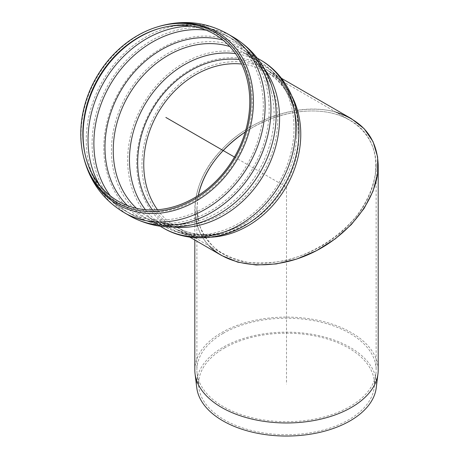 <?xml version="1.0" encoding="UTF-8"?>
<svg xmlns="http://www.w3.org/2000/svg" width="459" height="459" viewBox="0 0 459 459"><rect width="100%" height="100%" fill="white"/><g stroke="black" fill="none" stroke-linecap="round" stroke-linejoin="round"><path stroke-width="0.34" stroke-dasharray="2.29 1.72" d="M99.666 185.235A101.204 82.631 -60 0 0 125.078 210.756A101.204 82.631 -60 0 0 247.24 164.425A101.204 82.631 -60 0 0 226.281 35.469L232.122 38.837A101.204 82.631 -60 0 0 206.102 30.168M136.478 208.3A94.996 77.565 -60 0 0 148.01 216.832A94.996 77.565 -60 0 0 262.686 173.341A94.996 77.565 -60 0 0 243.012 52.286L259.232 61.655A94.996 77.565 -60 0 0 235.53 53.611M264.315 68.741A97.067 79.252 -60 0 0 244.045 50.496L257.275 58.138L244.045 50.496A97.067 79.252 -60 0 0 126.873 94.933A97.067 79.252 -60 0 0 146.978 218.622A97.067 79.252 -60 0 0 172.911 227.056M221.674 255.537C186.297 236.299 186.297 185.832 221.674 149.668C255.606 112.662 317.416 97.882 351.347 118.657M349.884 223.688C384.464 188.339 384.464 139.008 349.884 120.201C323.245 104.319 278.877 109.322 245.244 132.008C272.583 113.941 306.738 106.718 333.062 113.436C359.328 120.241 376.082 140.552 376.133 165.665C375.479 182.326 368.675 199.837 356.58 215.965C339.299 237.016 313.486 253.339 286.508 260.27C273.03 262.944 260.069 263.627 247.625 262.324C235.771 259.886 225.38 255.6 216.441 249.478C208.57 242.409 202.798 234.01 199.137 224.279L196.888 208.529L198.254 195.494C193.761 221.341 202.058 240.843 223.137 253.993C256.3 274.304 316.716 259.851 349.884 223.688M194.823 370.034A91.691 52.934 180 0 1 221.674 332.603A91.691 52.934 180 0 1 321.598 321.128A91.691 52.934 180 0 1 378.199 370.034M336.189 112.294C301.202 101.668 250.964 118.066 221.674 149.668C204.18 168.608 195.23 188.391 194.823 209.023C194.949 223.659 199.826 236.012 209.447 246.087M196.768 387.78A89.964 51.942 180 0 1 222.896 347.383A89.964 51.942 180 0 1 323.859 336.854A89.964 51.942 180 0 1 376.248 387.78M224.348 348.054A87.91 50.754 180 0 1 323.004 337.767A87.91 50.754 180 0 1 374.2 387.528A87.91 50.754 180 0 1 286.508 434.696A87.91 50.754 180 0 1 198.822 387.528A87.91 50.754 180 0 1 224.348 348.054M223.137 333.366A89.62 51.741 180 0 1 320.807 322.149A89.62 51.741 180 0 1 376.133 369.954A89.62 51.741 180 0 1 375.91 373.609A89.62 51.741 180 0 1 286.508 421.695A89.62 51.741 180 0 1 197.112 373.609A89.62 51.741 180 0 1 196.888 369.954A89.62 51.741 180 0 1 223.137 333.366M234.451 157.041L286.508 187.1L286.508 384.108M85.288 155.125A97.652 79.728 -60 0 0 85.431 155.767A97.652 79.728 -60 0 0 151.688 211.966A97.652 79.728 -60 0 0 236.718 158.349A97.652 79.728 -60 0 0 216.493 33.914A97.652 79.728 -60 0 0 158.837 28.619A97.652 79.728 -60 0 0 158.212 28.814M110.401 195.924A101.204 82.631 -60 0 0 130.918 214.123A101.204 82.631 -60 0 0 253.081 167.799A101.204 82.631 -60 0 0 232.122 38.837L226.281 35.469A101.204 82.631 -60 0 0 226.281 35.463A101.204 82.631 -60 0 0 191.478 26.22M232.122 38.837L232.122 38.837C252.817 51.385 266.036 69.722 271.78 93.854A97.647 79.728 -60 0 0 223.04 40.134M127.499 205.609A97.647 79.728 -60 0 0 198.391 220.963A97.647 79.728 -60 0 0 258.583 170.972A97.647 79.728 -60 0 0 271.78 93.854C266.84 74.295 257.247 60.439 243.012 52.286A94.996 77.565 -60 0 0 229.856 46.56M243.012 52.286L259.232 61.655C283.754 75.305 298.993 105.381 296.657 138.05A91.909 75.047 -60 0 0 239.311 59.613M145.411 209.688A94.996 77.565 -60 0 0 164.236 226.195A94.996 77.565 -60 0 0 278.906 182.705A94.996 77.565 -60 0 0 259.232 61.655M152.503 209.964A91.909 75.047 -60 0 0 249.105 220.412A91.909 75.047 -60 0 0 282.256 184.638A91.909 75.047 -60 0 0 296.657 138.05C297.616 120.728 294.408 105.696 287.03 92.953C281.66 83.831 274.712 76.802 266.18 71.874A89.62 73.176 -60 0 0 241.612 64.025M157.471 209.752A89.62 73.176 -60 0 0 176.56 227.102A89.62 73.176 -60 0 0 284.741 186.073A89.62 73.176 -60 0 0 266.18 71.874L349.884 120.201M292.125 96.637A91.691 74.863 -60 0 0 267.213 70.084A91.691 74.863 -60 0 0 156.536 112.059A91.691 74.863 -60 0 0 175.522 228.892A91.691 74.863 -60 0 0 210.974 237.188M298.752 137.666A93.682 76.492 -60 0 0 210.406 60.898A93.682 76.492 -60 0 0 139.163 184.288A93.682 76.492 -60 0 0 249.822 222.414M260.264 59.865A97.067 79.252 -60 0 0 143.099 104.296A97.067 79.252 -60 0 0 163.197 227.985M244.045 50.496L244.045 50.496C258.83 59.004 268.744 73.302 273.793 93.389A99.523 81.26 -60 0 0 173.565 42.406A99.523 81.26 -60 0 0 104.732 161.625A99.523 81.26 -60 0 0 198.999 222.936C179.079 228.611 161.74 227.171 146.978 218.622L160.208 226.258M233.155 37.047A103.269 84.318 -60 0 0 108.496 84.324A103.269 84.318 -60 0 0 129.886 215.919M227.314 33.673A103.269 84.318 -60 0 0 102.661 80.95A103.269 84.318 -60 0 0 124.045 212.546M158.235 26.645A99.523 81.26 -60 0 0 83.418 156.232M85.139 154.494L85.431 155.767C91.18 179.882 104.394 198.213 125.078 210.756L130.918 214.123C152.13 225.776 174.621 228.054 198.391 220.963C178.981 226.459 162.188 225.082 148.01 216.832L164.236 226.195C188.213 240.562 221.881 238.818 249.105 220.412C234.583 229.902 219.964 234.635 205.236 234.618C194.65 234.532 185.092 232.024 176.56 227.102L223.137 253.993M157.592 29.003L158.837 28.619C182.602 21.544 205.081 23.822 226.281 35.463C205.081 23.822 182.602 21.544 158.837 28.619M281.413 78.282L267.213 70.084L279.256 79.384L288.814 91.909L296.904 112.931L298.775 137.298M249.524 222.615L227.612 233.138L205.477 236.689L189.716 234.704L175.522 228.892L189.728 237.091M194.823 209.023L194.823 240.034M374.2 387.528L375.91 373.609M198.822 387.528L197.112 373.609M196.888 208.529L196.888 369.954M376.133 165.665L376.133 369.954"/><path stroke-width="0.69" d="M214.491 34.23A96.379 78.69 -60 0 0 157.592 29.003A96.379 78.69 -60 0 0 85.139 154.494A96.379 78.69 -60 0 0 213.108 183.927A96.379 78.69 -60 0 0 214.491 34.23M249.822 222.414A93.682 76.492 -60 0 0 250.253 222.133C223.011 240.642 188.442 243 163.197 227.985A97.067 79.252 -60 0 0 280.369 183.554A97.067 79.252 -60 0 0 260.264 59.865L257.275 58.138L260.264 59.865C285.894 74.215 301.133 105.335 298.723 138.182A93.682 76.492 -60 0 0 298.752 137.666M227.314 33.673L233.155 37.047A103.269 84.318 -60 0 1 233.161 37.047C254.366 49.911 267.913 68.689 273.793 93.389A99.523 81.26 -60 0 1 260.345 171.993A99.523 81.26 -60 0 1 198.999 222.936C174.667 230.194 151.631 227.853 129.886 215.919A103.269 84.318 -60 0 0 254.544 168.642A103.269 84.318 -60 0 0 233.161 37.047L227.32 33.673A103.269 84.318 -60 0 0 227.314 33.673C205.586 21.739 182.556 19.398 158.235 26.645C182.556 19.398 205.586 21.739 227.314 33.673A103.269 84.318 -60 0 1 248.703 165.269A103.269 84.318 -60 0 1 124.045 212.546L129.886 215.919M214.99 32.354A98.249 80.222 -60 0 0 156.984 27.029A98.249 80.222 -60 0 0 83.119 154.958A98.249 80.222 -60 0 0 213.578 184.96A98.249 80.222 -60 0 0 214.99 32.354M281.413 78.282L351.347 118.657L364.148 128.704L373.052 141.676L377.625 156.926L377.625 173.691L373.052 191.128L364.148 208.363L351.342 224.531L335.294 238.823L316.79 250.516L296.778 259.037L276.243 263.948L256.225 265.004L237.728 262.152L221.674 255.537L189.728 237.091M245.244 132.008C219.689 149.605 204.025 170.765 198.254 195.494C201.673 179.589 209.964 164.597 223.137 150.512C229.684 143.621 237.051 137.453 245.244 132.008M209.447 246.087C230.894 268.234 274.344 271.034 312.401 252.72C350.504 234.515 378.273 197.565 378.199 165.171L378.199 370.034A91.691 52.934 180 0 1 377.969 373.781A91.691 52.934 180 0 1 286.508 422.974A91.691 52.934 180 0 1 195.052 373.781A91.691 52.934 180 0 1 194.823 370.034L194.823 240.034M378.199 165.171C377.195 138.652 363.189 121.027 336.189 112.294M377.969 373.781L376.248 387.78A89.964 51.942 180 0 1 286.508 436.05A89.964 51.942 180 0 1 196.768 387.78L195.052 373.781M165.865 117.441L234.451 157.041M158.212 28.814A97.652 79.728 -60 0 0 85.288 155.125M191.478 26.22A101.204 82.631 -60 0 0 104.118 81.794A101.204 82.631 -60 0 0 99.666 185.235M206.102 30.168A101.204 82.631 -60 0 0 109.959 85.167A101.204 82.631 -60 0 0 110.401 195.924M223.04 40.134A97.647 79.728 -60 0 0 120.487 91.243A97.647 79.728 -60 0 0 127.499 205.609M229.856 46.56A94.996 77.565 -60 0 0 128.336 95.776A94.996 77.565 -60 0 0 136.478 208.3M235.53 53.611A94.996 77.565 -60 0 0 144.562 105.14A94.996 77.565 -60 0 0 145.411 209.688M239.311 59.613A91.909 75.047 -60 0 0 152.273 109.598A91.909 75.047 -60 0 0 152.503 209.964M241.612 64.025A89.62 73.176 -60 0 0 157.999 112.903A89.62 73.176 -60 0 0 157.471 209.752M210.974 237.188A91.691 74.863 -60 0 0 286.204 186.922A91.691 74.863 -60 0 0 292.125 96.637M249.524 222.615L250.253 222.133A93.682 76.492 -60 0 0 284.041 185.671A93.682 76.492 -60 0 0 298.723 138.182L298.775 137.298M172.911 227.056A97.067 79.252 -60 0 0 264.149 174.185A97.067 79.252 -60 0 0 264.315 68.741M83.119 154.958L83.418 156.232A99.523 81.26 -60 0 0 150.942 213.51A99.523 81.26 -60 0 0 237.607 158.86A99.523 81.26 -60 0 0 216.992 32.038A99.523 81.26 -60 0 0 158.235 26.645L156.984 27.029M163.197 227.985L160.208 226.258M83.418 156.232C89.298 180.921 102.845 199.688 124.045 212.546"/></g></svg>
